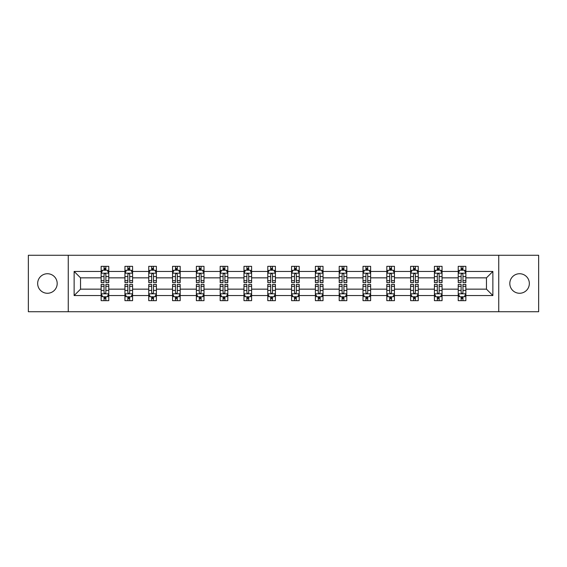 <?xml version="1.0" encoding="UTF-8"?>
<svg xmlns="http://www.w3.org/2000/svg" width="567" height="567" viewBox="0 0 567 567"><rect width="100%" height="100%" fill="white"/><g stroke="black" fill="none" stroke-linecap="round" stroke-linejoin="round"><path stroke-width="0.85" d="M519.578 273.733A9.767 9.767 0 0 0 509.811 283.5A9.767 9.767 0 0 0 519.578 293.267A9.767 9.767 0 0 0 529.344 283.5A9.767 9.767 0 0 0 519.578 273.733M47.422 273.733A9.767 9.767 0 0 0 37.656 283.5A9.767 9.767 0 0 0 47.422 293.267A9.767 9.767 0 0 0 57.189 283.5A9.767 9.767 0 0 0 47.422 273.733M498.747 255.27L28.35 255.27L28.35 311.73L538.65 311.73L538.65 255.27L498.747 255.27L498.747 311.73M465.861 295.556L465.861 289.149L486.458 289.149L492.872 295.556L465.861 295.556L465.861 300.666L462.963 300.666L462.963 296.775M68.253 311.73L68.253 255.27M458.228 295.556L442.054 295.556L442.054 289.149L458.228 289.149L458.228 300.666L465.861 300.666L465.861 296.591L464.423 296.591M442.054 295.556L442.054 300.666L439.156 300.666L439.156 296.775M434.421 295.556L418.248 295.556L418.248 289.149L434.421 289.149L434.421 300.666L442.054 300.666L442.054 296.591L440.616 296.591M418.248 295.556L418.248 300.666L415.349 300.666L415.349 296.775M410.614 295.556L394.441 295.556L394.441 289.149L410.614 289.149L410.614 300.666L418.248 300.666L418.248 296.591L416.816 296.591M394.441 295.556L394.441 300.666L391.542 300.666L391.542 296.775M386.814 295.556L370.634 295.556L370.634 289.149L386.814 289.149L386.814 300.666L394.441 300.666L394.441 296.591L393.009 296.591M370.634 295.556L370.634 300.666L367.735 300.666L367.735 296.775M363.008 295.556L346.827 295.556L346.827 289.149L363.008 289.149L363.008 300.666L370.634 300.666L370.634 296.591L369.202 296.591M346.827 295.556L346.827 300.666L343.928 300.666L343.928 296.775M339.201 295.556L323.027 295.556L323.027 289.149L339.201 289.149L339.201 300.666L346.827 300.666L346.827 296.591L345.395 296.591M323.027 295.556L323.027 300.666L320.121 300.666L320.121 296.775M315.394 295.556L299.22 295.556L299.22 289.149L315.394 289.149L315.394 300.666L323.027 300.666L323.027 296.591L321.588 296.591M299.22 295.556L299.22 300.666L296.321 300.666L296.321 296.775M291.587 295.556L275.413 295.556L275.413 289.149L291.587 289.149L291.587 300.666L299.22 300.666L299.22 296.591L297.781 296.591M275.413 295.556L275.413 300.666L272.514 300.666L272.514 296.775M267.78 295.556L251.606 295.556L251.606 289.149L267.78 289.149L267.78 300.666L275.413 300.666L275.413 296.591L273.974 296.591M251.606 295.556L251.606 300.666L248.707 300.666L248.707 296.775M243.973 295.556L227.799 295.556L227.799 289.149L243.973 289.149L243.973 300.666L251.606 300.666L251.606 296.591L250.175 296.591M227.799 295.556L227.799 300.666L224.901 300.666L224.901 296.775M220.173 295.556L203.992 295.556L203.992 289.149L220.173 289.149L220.173 300.666L227.799 300.666L227.799 296.591L226.368 296.591M203.992 295.556L203.992 300.666L201.094 300.666L201.094 296.775M196.366 295.556L180.186 295.556L180.186 289.149L196.366 289.149L196.366 300.666L203.992 300.666L203.992 296.591L202.561 296.591M180.186 295.556L180.186 300.666L177.287 300.666L177.287 296.775M172.559 295.556L156.386 295.556L156.386 289.149L172.559 289.149L172.559 300.666L180.186 300.666L180.186 296.591L178.754 296.591M156.386 295.556L156.386 300.666L153.487 300.666L153.487 296.775M148.752 295.556L132.579 295.556L132.579 289.149L148.752 289.149L148.752 300.666L156.386 300.666L156.386 296.591L154.947 296.591M132.579 295.556L132.579 300.666L129.68 300.666L129.68 296.775M124.946 295.556L108.772 295.556L108.772 289.149L124.946 289.149L124.946 300.666L132.579 300.666L132.579 296.591L131.14 296.591M108.772 295.556L108.772 300.666L105.873 300.666L105.873 296.775M101.139 295.556L74.128 295.556L74.128 271.444L101.139 271.444L101.139 277.851L80.542 277.851L80.542 289.149L101.139 289.149L101.139 300.666L108.772 300.666L108.772 296.591L107.333 296.591M102.577 270.409L101.139 270.409L101.139 266.334L101.139 271.444M104.037 270.225L104.037 266.334L101.139 266.334L108.772 266.334L108.772 271.444L124.946 271.444L124.946 266.334L132.579 266.334L132.579 271.444L148.752 271.444L148.752 266.334L156.386 266.334L156.386 271.444L172.559 271.444L172.559 266.334L180.186 266.334L180.186 271.444L196.366 271.444L196.366 266.334L203.992 266.334L203.992 271.444L220.173 271.444L220.173 266.334L227.799 266.334L227.799 271.444L243.973 271.444L243.973 266.334L251.606 266.334L251.606 271.444L267.78 271.444L267.78 266.334L275.413 266.334L275.413 271.444L291.587 271.444L291.587 266.334L299.22 266.334L299.22 271.444L315.394 271.444L315.394 266.334L323.027 266.334L323.027 271.444L339.201 271.444L339.201 266.334L346.827 266.334L346.827 271.444L363.008 271.444L363.008 266.334L370.634 266.334L370.634 271.444L386.814 271.444L386.814 266.334L394.441 266.334L394.441 271.444L410.614 271.444L410.614 266.334L418.248 266.334L418.248 271.444L434.421 271.444L434.421 266.334L442.054 266.334L442.054 271.444L458.228 271.444L458.228 266.334L465.861 266.334L465.861 271.444L492.872 271.444L492.872 295.556M458.228 271.444L458.228 277.851L442.054 277.851L442.054 271.444M434.421 271.444L434.421 277.851L418.248 277.851L418.248 271.444M410.614 271.444L410.614 277.851L394.441 277.851L394.441 271.444M386.814 271.444L386.814 277.851L370.634 277.851L370.634 271.444M363.008 271.444L363.008 277.851L346.827 277.851L346.827 271.444M339.201 271.444L339.201 277.851L323.027 277.851L323.027 271.444M315.394 271.444L315.394 277.851L299.22 277.851L299.22 271.444M291.587 271.444L291.587 277.851L275.413 277.851L275.413 271.444M267.78 271.444L267.78 277.851L251.606 277.851L251.606 271.444M243.973 271.444L243.973 277.851L227.799 277.851L227.799 271.444M220.173 271.444L220.173 277.851L203.992 277.851L203.992 271.444M196.366 271.444L196.366 277.851L180.186 277.851L180.186 271.444M172.559 271.444L172.559 277.851L156.386 277.851L156.386 271.444M148.752 271.444L148.752 277.851L132.579 277.851L132.579 271.444M124.946 271.444L124.946 277.851L108.772 277.851L108.772 271.444M74.128 271.444L80.542 277.851M486.458 289.149L486.458 277.851L465.861 277.851L465.861 271.444M461.127 270.147L462.963 270.147M437.32 270.147L439.156 270.147M413.513 270.147L415.349 270.147M389.713 270.147L391.542 270.147M365.906 270.147L367.735 270.147M342.099 270.147L343.928 270.147M318.293 270.147L320.121 270.147M294.486 270.147L296.321 270.147M270.679 270.147L272.514 270.147M246.879 270.147L248.707 270.147M223.072 270.147L224.901 270.147M199.265 270.147L201.094 270.147M175.458 270.147L177.287 270.147M151.651 270.147L153.487 270.147M127.844 270.147L129.68 270.147M104.037 270.147L105.873 270.147M104.037 296.853L105.873 296.853M127.844 296.853L129.68 296.853M151.651 296.853L153.487 296.853M175.458 296.853L177.287 296.853M199.265 296.853L201.094 296.853M223.072 296.853L224.901 296.853M246.879 296.853L248.707 296.853M270.679 296.853L272.514 296.853M294.486 296.853L296.321 296.853M318.293 296.853L320.121 296.853M342.099 296.853L343.928 296.853M365.906 296.853L367.735 296.853M389.713 296.853L391.542 296.853M413.513 296.853L415.349 296.853M437.32 296.853L439.156 296.853M461.127 296.853L462.963 296.853M80.542 289.149L74.128 295.556M492.872 271.444L486.458 277.851M105.873 268.319L104.037 268.319M101.139 280.672L101.139 282.586L104.037 282.586L104.037 280.672L101.139 280.672L101.139 277.851M108.772 277.851L108.772 282.586L105.873 282.586L105.873 274.421C105.264 273.244 104.654 273.244 104.037 274.421L104.037 280.672M107.333 270.409L108.772 270.409L108.772 266.334L105.873 266.334L105.873 270.225M108.772 273.273L107.248 270.225L102.67 270.225L101.139 273.273M104.037 298.681L105.873 298.681M108.772 286.328L108.772 284.414L105.873 284.414L105.873 286.328L108.772 286.328L108.772 289.149M101.139 289.149L101.139 284.414L104.037 284.414L104.037 292.579C104.647 293.756 105.264 293.756 105.873 292.579L105.873 286.328M102.577 296.591L101.139 296.591L101.139 300.666L104.037 300.666L104.037 296.775M101.139 293.727L102.67 296.775L107.248 296.775L108.772 293.727M129.68 268.319L127.844 268.319M126.384 270.409L124.946 270.409L124.946 266.334L127.844 266.334L127.844 270.225M124.946 280.672L124.946 282.586L127.844 282.586L127.844 280.672L124.946 280.672L124.946 277.851M132.579 277.851L132.579 282.586L129.68 282.586L129.68 274.421C129.07 273.244 128.461 273.244 127.844 274.421L127.844 280.672M131.14 270.409L132.579 270.409L132.579 266.334L129.68 266.334L129.68 270.225M132.579 273.273L131.048 270.225L126.469 270.225L124.946 273.273M153.487 268.319L151.651 268.319M150.184 270.409L148.752 270.409L148.752 266.334L151.651 266.334L151.651 270.225M148.752 280.672L148.752 282.586L151.651 282.586L151.651 280.672L148.752 280.672L148.752 277.851M156.386 277.851L156.386 282.586L153.487 282.586L153.487 274.421C152.87 273.244 152.261 273.244 151.651 274.421L151.651 280.672M154.947 270.409L156.386 270.409L156.386 266.334L153.487 266.334L153.487 270.225M156.386 273.273L154.855 270.225L150.276 270.225L148.752 273.273M127.844 298.681L129.68 298.681M132.579 286.328L132.579 284.414L129.68 284.414L129.68 286.328L132.579 286.328L132.579 289.149M124.946 289.149L124.946 284.414L127.844 284.414L127.844 292.579C128.454 293.756 129.063 293.756 129.68 292.579L129.68 286.328M126.384 296.591L124.946 296.591L124.946 300.666L127.844 300.666L127.844 296.775M124.946 293.727L126.469 296.775L131.048 296.775L132.579 293.727M151.651 298.681L153.487 298.681M156.386 286.328L156.386 284.414L153.487 284.414L153.487 286.328L156.386 286.328L156.386 289.149M148.752 289.149L148.752 284.414L151.651 284.414L151.651 292.579C152.261 293.756 152.87 293.756 153.487 292.579L153.487 286.328M150.184 296.591L148.752 296.591L148.752 300.666L151.651 300.666L151.651 296.775M148.752 293.727L150.276 296.775L154.855 296.775L156.386 293.727M177.287 268.319L175.458 268.319M173.991 270.409L172.559 270.409L172.559 266.334L175.458 266.334L175.458 270.225M172.559 280.672L172.559 282.586L175.458 282.586L175.458 280.672L172.559 280.672L172.559 277.851M180.186 277.851L180.186 282.586L177.287 282.586L177.287 274.421C176.677 273.244 176.068 273.244 175.458 274.421L175.458 280.672M178.754 270.409L180.186 270.409L180.186 266.334L177.287 266.334L177.287 270.225M180.186 273.273L178.662 270.225L174.083 270.225L172.559 273.273M175.458 298.681L177.287 298.681M180.186 286.328L180.186 284.414L177.287 284.414L177.287 286.328L180.186 286.328L180.186 289.149M172.559 289.149L172.559 284.414L175.458 284.414L175.458 292.579C176.068 293.756 176.677 293.756 177.287 292.579L177.287 286.328M173.991 296.591L172.559 296.591L172.559 300.666L175.458 300.666L175.458 296.775M172.559 293.727L174.083 296.775L178.662 296.775L180.186 293.727M201.094 268.319L199.265 268.319M197.798 270.409L196.366 270.409L196.366 266.334L199.265 266.334L199.265 270.225M196.366 280.672L196.366 282.586L199.265 282.586L199.265 280.672L196.366 280.672L196.366 277.851M203.992 277.851L203.992 282.586L201.094 282.586L201.094 274.421C200.484 273.244 199.875 273.244 199.265 274.421L199.265 280.672M202.561 270.409L203.992 270.409L203.992 266.334L201.094 266.334L201.094 270.225M203.992 273.273L202.469 270.225L197.89 270.225L196.366 273.273M199.265 298.681L201.094 298.681M203.992 286.328L203.992 284.414L201.094 284.414L201.094 286.328L203.992 286.328L203.992 289.149M196.366 289.149L196.366 284.414L199.265 284.414L199.265 292.579C199.875 293.756 200.484 293.756 201.094 292.579L201.094 286.328M197.798 296.591L196.366 296.591L196.366 300.666L199.265 300.666L199.265 296.775M196.366 293.727L197.89 296.775L202.469 296.775L203.992 293.727M224.901 268.319L223.072 268.319M221.605 270.409L220.173 270.409L220.173 266.334L223.072 266.334L223.072 270.225M220.173 280.672L220.173 282.586L223.072 282.586L223.072 280.672L220.173 280.672L220.173 277.851M227.799 277.851L227.799 282.586L224.901 282.586L224.901 274.421C224.291 273.244 223.681 273.244 223.072 274.421L223.072 280.672M226.368 270.409L227.799 270.409L227.799 266.334L224.901 266.334L224.901 270.225M227.799 273.273L226.276 270.225L221.697 270.225L220.173 273.273M223.072 298.681L224.901 298.681M227.799 286.328L227.799 284.414L224.901 284.414L224.901 286.328L227.799 286.328L227.799 289.149M220.173 289.149L220.173 284.414L223.072 284.414L223.072 292.579C223.681 293.756 224.291 293.756 224.901 292.579L224.901 286.328M221.605 296.591L220.173 296.591L220.173 300.666L223.072 300.666L223.072 296.775M220.173 293.727L221.697 296.775L226.276 296.775L227.799 293.727M248.707 268.319L246.879 268.319M245.412 270.409L243.973 270.409L243.973 266.334L246.879 266.334L246.879 270.225M243.973 280.672L243.973 282.586L246.879 282.586L246.879 280.672L243.973 280.672L243.973 277.851M251.606 277.851L251.606 282.586L248.707 282.586L248.707 274.421C248.098 273.244 247.488 273.244 246.879 274.421L246.879 280.672M250.175 270.409L251.606 270.409L251.606 266.334L248.707 266.334L248.707 270.225M251.606 273.273L250.082 270.225L245.504 270.225L243.973 273.273M246.879 298.681L248.707 298.681M251.606 286.328L251.606 284.414L248.707 284.414L248.707 286.328L251.606 286.328L251.606 289.149M243.973 289.149L243.973 284.414L246.879 284.414L246.879 292.579C247.488 293.756 248.098 293.756 248.707 292.579L248.707 286.328M245.412 296.591L243.973 296.591L243.973 300.666L246.879 300.666L246.879 296.775M243.973 293.727L245.504 296.775L250.082 296.775L251.606 293.727M272.514 268.319L270.679 268.319M269.219 270.409L267.78 270.409L267.78 266.334L270.679 266.334L270.679 270.225M267.78 280.672L267.78 282.586L270.679 282.586L270.679 280.672L267.78 280.672L267.78 277.851M275.413 277.851L275.413 282.586L272.514 282.586L272.514 274.421C271.905 273.244 271.295 273.244 270.679 274.421L270.679 280.672M273.974 270.409L275.413 270.409L275.413 266.334L272.514 266.334L272.514 270.225M275.413 273.273L273.889 270.225L269.311 270.225L267.78 273.273M270.679 298.681L272.514 298.681M275.413 286.328L275.413 284.414L272.514 284.414L272.514 286.328L275.413 286.328L275.413 289.149M267.78 289.149L267.78 284.414L270.679 284.414L270.679 292.579C271.288 293.756 271.905 293.756 272.514 292.579L272.514 286.328M269.219 296.591L267.78 296.591L267.78 300.666L270.679 300.666L270.679 296.775M267.78 293.727L269.311 296.775L273.889 296.775L275.413 293.727M296.321 268.319L294.486 268.319M293.026 270.409L291.587 270.409L291.587 266.334L294.486 266.334L294.486 270.225M291.587 280.672L291.587 282.586L294.486 282.586L294.486 280.672L291.587 280.672L291.587 277.851M299.22 277.851L299.22 282.586L296.321 282.586L296.321 274.421C295.712 273.244 295.095 273.244 294.486 274.421L294.486 280.672M297.781 270.409L299.22 270.409L299.22 266.334L296.321 266.334L296.321 270.225M299.22 273.273L297.689 270.225L293.111 270.225L291.587 273.273M294.486 298.681L296.321 298.681M299.22 286.328L299.22 284.414L296.321 284.414L296.321 286.328L299.22 286.328L299.22 289.149M291.587 289.149L291.587 284.414L294.486 284.414L294.486 292.579C295.095 293.756 295.705 293.756 296.321 292.579L296.321 286.328M293.026 296.591L291.587 296.591L291.587 300.666L294.486 300.666L294.486 296.775M291.587 293.727L293.111 296.775L297.689 296.775L299.22 293.727M320.121 268.319L318.293 268.319M316.825 270.409L315.394 270.409L315.394 266.334L318.293 266.334L318.293 270.225M315.394 280.672L315.394 282.586L318.293 282.586L318.293 280.672L315.394 280.672L315.394 277.851M323.027 277.851L323.027 282.586L320.121 282.586L320.121 274.421C319.512 273.244 318.902 273.244 318.293 274.421L318.293 280.672M321.588 270.409L323.027 270.409L323.027 266.334L320.121 266.334L320.121 270.225M323.027 273.273L321.496 270.225L316.918 270.225L315.394 273.273M343.928 268.319L342.099 268.319M340.632 270.409L339.201 270.409L339.201 266.334L342.099 266.334L342.099 270.225M339.201 280.672L339.201 282.586L342.099 282.586L342.099 280.672L339.201 280.672L339.201 277.851M346.827 277.851L346.827 282.586L343.928 282.586L343.928 274.421C343.318 273.244 342.709 273.244 342.099 274.421L342.099 280.672M345.395 270.409L346.827 270.409L346.827 266.334L343.928 266.334L343.928 270.225M346.827 273.273L345.303 270.225L340.724 270.225L339.201 273.273M367.735 268.319L365.906 268.319M364.439 270.409L363.008 270.409L363.008 266.334L365.906 266.334L365.906 270.225M363.008 280.672L363.008 282.586L365.906 282.586L365.906 280.672L363.008 280.672L363.008 277.851M370.634 277.851L370.634 282.586L367.735 282.586L367.735 274.421C367.125 273.244 366.516 273.244 365.906 274.421L365.906 280.672M369.202 270.409L370.634 270.409L370.634 266.334L367.735 266.334L367.735 270.225M370.634 273.273L369.11 270.225L364.531 270.225L363.008 273.273M391.542 268.319L389.713 268.319M388.246 270.409L386.814 270.409L386.814 266.334L389.713 266.334L389.713 270.225M386.814 280.672L386.814 282.586L389.713 282.586L389.713 280.672L386.814 280.672L386.814 277.851M394.441 277.851L394.441 282.586L391.542 282.586L391.542 274.421C390.932 273.244 390.323 273.244 389.713 274.421L389.713 280.672M393.009 270.409L394.441 270.409L394.441 266.334L391.542 266.334L391.542 270.225M394.441 273.273L392.917 270.225L388.338 270.225L386.814 273.273M415.349 268.319L413.513 268.319M412.053 270.409L410.614 270.409L410.614 266.334L413.513 266.334L413.513 270.225M410.614 280.672L410.614 282.586L413.513 282.586L413.513 280.672L410.614 280.672L410.614 277.851M418.248 277.851L418.248 282.586L415.349 282.586L415.349 274.421C414.739 273.244 414.13 273.244 413.513 274.421L413.513 280.672M416.816 270.409L418.248 270.409L418.248 266.334L415.349 266.334L415.349 270.225M418.248 273.273L416.724 270.225L412.145 270.225L410.614 273.273M439.156 268.319L437.32 268.319M435.86 270.409L434.421 270.409L434.421 266.334L437.32 266.334L437.32 270.225M434.421 280.672L434.421 282.586L437.32 282.586L437.32 280.672L434.421 280.672L434.421 277.851M442.054 277.851L442.054 282.586L439.156 282.586L439.156 274.421C438.546 273.244 437.937 273.244 437.32 274.421L437.32 280.672M440.616 270.409L442.054 270.409L442.054 266.334L439.156 266.334L439.156 270.225M442.054 273.273L440.531 270.225L435.952 270.225L434.421 273.273M318.293 298.681L320.121 298.681M323.027 286.328L323.027 284.414L320.121 284.414L320.121 286.328L323.027 286.328L323.027 289.149M315.394 289.149L315.394 284.414L318.293 284.414L318.293 292.579C318.902 293.756 319.512 293.756 320.121 292.579L320.121 286.328M316.825 296.591L315.394 296.591L315.394 300.666L318.293 300.666L318.293 296.775M315.394 293.727L316.918 296.775L321.496 296.775L323.027 293.727M342.099 298.681L343.928 298.681M346.827 286.328L346.827 284.414L343.928 284.414L343.928 286.328L346.827 286.328L346.827 289.149M339.201 289.149L339.201 284.414L342.099 284.414L342.099 292.579C342.709 293.756 343.318 293.756 343.928 292.579L343.928 286.328M340.632 296.591L339.201 296.591L339.201 300.666L342.099 300.666L342.099 296.775M339.201 293.727L340.724 296.775L345.303 296.775L346.827 293.727M365.906 298.681L367.735 298.681M370.634 286.328L370.634 284.414L367.735 284.414L367.735 286.328L370.634 286.328L370.634 289.149M363.008 289.149L363.008 284.414L365.906 284.414L365.906 292.579C366.516 293.756 367.125 293.756 367.735 292.579L367.735 286.328M364.439 296.591L363.008 296.591L363.008 300.666L365.906 300.666L365.906 296.775M363.008 293.727L364.531 296.775L369.11 296.775L370.634 293.727M389.713 298.681L391.542 298.681M394.441 286.328L394.441 284.414L391.542 284.414L391.542 286.328L394.441 286.328L394.441 289.149M386.814 289.149L386.814 284.414L389.713 284.414L389.713 292.579C390.323 293.756 390.932 293.756 391.542 292.579L391.542 286.328M388.246 296.591L386.814 296.591L386.814 300.666L389.713 300.666L389.713 296.775M386.814 293.727L388.338 296.775L392.917 296.775L394.441 293.727M413.513 298.681L415.349 298.681M418.248 286.328L418.248 284.414L415.349 284.414L415.349 286.328L418.248 286.328L418.248 289.149M410.614 289.149L410.614 284.414L413.513 284.414L413.513 292.579C414.13 293.756 414.739 293.756 415.349 292.579L415.349 286.328M412.053 296.591L410.614 296.591L410.614 300.666L413.513 300.666L413.513 296.775M410.614 293.727L412.145 296.775L416.724 296.775L418.248 293.727M437.32 298.681L439.156 298.681M442.054 286.328L442.054 284.414L439.156 284.414L439.156 286.328L442.054 286.328L442.054 289.149M434.421 289.149L434.421 284.414L437.32 284.414L437.32 292.579C437.93 293.756 438.539 293.756 439.156 292.579L439.156 286.328M435.86 296.591L434.421 296.591L434.421 300.666L437.32 300.666L437.32 296.775M434.421 293.727L435.952 296.775L440.531 296.775L442.054 293.727M462.963 268.319L461.127 268.319M459.667 270.409L458.228 270.409L458.228 266.334L461.127 266.334L461.127 270.225M458.228 280.672L458.228 282.586L461.127 282.586L461.127 280.672L458.228 280.672L458.228 277.851M465.861 277.851L465.861 282.586L462.963 282.586L462.963 274.421C462.353 273.244 461.736 273.244 461.127 274.421L461.127 280.672M464.423 270.409L465.861 270.409L465.861 266.334L462.963 266.334L462.963 270.225M465.861 273.273L464.33 270.225L459.752 270.225L458.228 273.273M461.127 298.681L462.963 298.681M465.861 286.328L465.861 284.414L462.963 284.414L462.963 286.328L465.861 286.328L465.861 289.149M458.228 289.149L458.228 284.414L461.127 284.414L461.127 292.579C461.736 293.756 462.346 293.756 462.963 292.579L462.963 286.328M459.667 296.591L458.228 296.591L458.228 300.666L461.127 300.666L461.127 296.775M458.228 293.727L459.752 296.775L464.33 296.775L465.861 293.727M108.736 273.202L101.181 273.202M108.772 280.672L105.873 280.672M104.037 276.583L101.139 276.583M108.772 276.583L105.873 276.583M105.873 269.29L104.037 269.29M101.181 293.798L108.736 293.798M101.139 286.328L104.037 286.328M105.873 290.417L108.772 290.417M101.139 290.417L104.037 290.417M104.037 297.71L105.873 297.71M132.536 273.202L124.988 273.202M132.579 280.672L129.68 280.672M127.844 276.583L124.946 276.583M132.579 276.583L129.68 276.583M129.68 269.29L127.844 269.29M156.343 273.202L148.788 273.202M156.386 280.672L153.487 280.672M151.651 276.583L148.752 276.583M156.386 276.583L153.487 276.583M153.487 269.29L151.651 269.29M124.988 293.798L132.536 293.798M124.946 286.328L127.844 286.328M129.68 290.417L132.579 290.417M124.946 290.417L127.844 290.417M127.844 297.71L129.68 297.71M148.788 293.798L156.343 293.798M148.752 286.328L151.651 286.328M153.487 290.417L156.386 290.417M148.752 290.417L151.651 290.417M151.651 297.71L153.487 297.71M180.15 273.202L172.595 273.202M180.186 280.672L177.287 280.672M175.458 276.583L172.559 276.583M180.186 276.583L177.287 276.583M177.287 269.29L175.458 269.29M172.595 293.798L180.15 293.798M172.559 286.328L175.458 286.328M177.287 290.417L180.186 290.417M172.559 290.417L175.458 290.417M175.458 297.71L177.287 297.71M203.957 273.202L196.402 273.202M203.992 280.672L201.094 280.672M199.265 276.583L196.366 276.583M203.992 276.583L201.094 276.583M201.094 269.29L199.265 269.29M196.402 293.798L203.957 293.798M196.366 286.328L199.265 286.328M201.094 290.417L203.992 290.417M196.366 290.417L199.265 290.417M199.265 297.71L201.094 297.71M227.764 273.202L220.209 273.202M227.799 280.672L224.901 280.672M223.072 276.583L220.173 276.583M227.799 276.583L224.901 276.583M224.901 269.29L223.072 269.29M220.209 293.798L227.764 293.798M220.173 286.328L223.072 286.328M224.901 290.417L227.799 290.417M220.173 290.417L223.072 290.417M223.072 297.71L224.901 297.71M251.571 273.202L244.016 273.202M251.606 280.672L248.707 280.672M246.879 276.583L243.973 276.583M251.606 276.583L248.707 276.583M248.707 269.29L246.879 269.29M244.016 293.798L251.571 293.798M243.973 286.328L246.879 286.328M248.707 290.417L251.606 290.417M243.973 290.417L246.879 290.417M246.879 297.71L248.707 297.71M275.371 273.202L267.822 273.202M275.413 280.672L272.514 280.672M270.679 276.583L267.78 276.583M275.413 276.583L272.514 276.583M272.514 269.29L270.679 269.29M267.822 293.798L275.371 293.798M267.78 286.328L270.679 286.328M272.514 290.417L275.413 290.417M267.78 290.417L270.679 290.417M270.679 297.71L272.514 297.71M299.178 273.202L291.629 273.202M299.22 280.672L296.321 280.672M294.486 276.583L291.587 276.583M299.22 276.583L296.321 276.583M296.321 269.29L294.486 269.29M291.629 293.798L299.178 293.798M291.587 286.328L294.486 286.328M296.321 290.417L299.22 290.417M291.587 290.417L294.486 290.417M294.486 297.71L296.321 297.71M322.984 273.202L315.429 273.202M323.027 280.672L320.121 280.672M318.293 276.583L315.394 276.583M323.027 276.583L320.121 276.583M320.121 269.29L318.293 269.29M346.791 273.202L339.236 273.202M346.827 280.672L343.928 280.672M342.099 276.583L339.201 276.583M346.827 276.583L343.928 276.583M343.928 269.29L342.099 269.29M370.598 273.202L363.043 273.202M370.634 280.672L367.735 280.672M365.906 276.583L363.008 276.583M370.634 276.583L367.735 276.583M367.735 269.29L365.906 269.29M394.405 273.202L386.85 273.202M394.441 280.672L391.542 280.672M389.713 276.583L386.814 276.583M394.441 276.583L391.542 276.583M391.542 269.29L389.713 269.29M418.212 273.202L410.657 273.202M418.248 280.672L415.349 280.672M413.513 276.583L410.614 276.583M418.248 276.583L415.349 276.583M415.349 269.29L413.513 269.29M442.012 273.202L434.464 273.202M442.054 280.672L439.156 280.672M437.32 276.583L434.421 276.583M442.054 276.583L439.156 276.583M439.156 269.29L437.32 269.29M315.429 293.798L322.984 293.798M315.394 286.328L318.293 286.328M320.121 290.417L323.027 290.417M315.394 290.417L318.293 290.417M318.293 297.71L320.121 297.71M339.236 293.798L346.791 293.798M339.201 286.328L342.099 286.328M343.928 290.417L346.827 290.417M339.201 290.417L342.099 290.417M342.099 297.71L343.928 297.71M363.043 293.798L370.598 293.798M363.008 286.328L365.906 286.328M367.735 290.417L370.634 290.417M363.008 290.417L365.906 290.417M365.906 297.71L367.735 297.71M386.85 293.798L394.405 293.798M386.814 286.328L389.713 286.328M391.542 290.417L394.441 290.417M386.814 290.417L389.713 290.417M389.713 297.71L391.542 297.71M410.657 293.798L418.212 293.798M410.614 286.328L413.513 286.328M415.349 290.417L418.248 290.417M410.614 290.417L413.513 290.417M413.513 297.71L415.349 297.71M434.464 293.798L442.012 293.798M434.421 286.328L437.32 286.328M439.156 290.417L442.054 290.417M434.421 290.417L437.32 290.417M437.32 297.71L439.156 297.71M465.819 273.202L458.264 273.202M465.861 280.672L462.963 280.672M461.127 276.583L458.228 276.583M465.861 276.583L462.963 276.583M462.963 269.29L461.127 269.29M458.264 293.798L465.819 293.798M458.228 286.328L461.127 286.328M462.963 290.417L465.861 290.417M458.228 290.417L461.127 290.417M461.127 297.71L462.963 297.71"/></g></svg>
